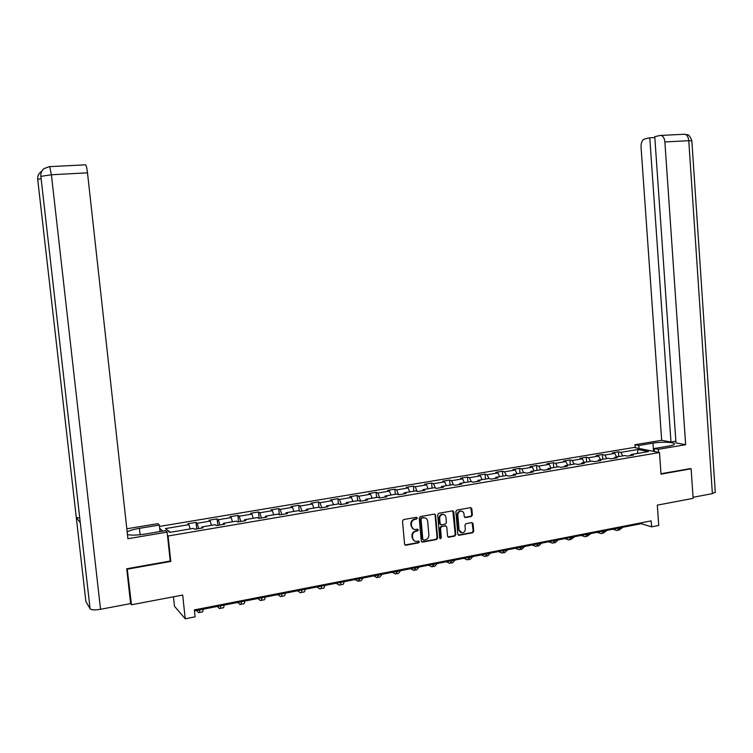 <?xml version="1.0" encoding="UTF-8"?>
<svg xmlns="http://www.w3.org/2000/svg" width="753" height="753" viewBox="0 0 753 753"><rect width="100%" height="100%" fill="white"/><g stroke="black" fill="none" stroke-linecap="round" stroke-linejoin="round"><path stroke-width="1.13" d="M417.266 518.036L416.4 517.283L403.599 519.561L402.507 521.067L404.587 544.174L405.773 545.247L418.621 542.857L419.374 541.802L418.546 541.059L416.447 541.426C414.291 541.398 413.021 540.259 412.635 537.99L412.465 536.07C412.475 533.548 413.623 531.947 415.92 531.279L417.567 530.978L418.32 529.933L417.473 529.18L415.449 529.528C413.256 529.528 411.966 528.38 411.571 526.083L411.402 524.163C411.411 521.641 412.559 520.041 414.865 519.382L416.503 519.081L417.266 518.036M413.444 529.114L411.053 525.858L410.884 523.937C410.893 521.405 412.042 519.815 414.348 519.156L415.985 518.864L416.503 517.283M404.973 544.974L418.094 542.602L418.64 541.059M414.432 540.974L412.117 537.746L411.947 535.835C411.957 533.312 413.105 531.712 415.402 531.044L417.04 530.743L417.567 529.18M471.312 516.511L472.357 515.043L471.82 508.699L470.634 507.635L456.911 510.073L455.857 511.541L457.815 534.254L458.972 535.308L472.696 532.748L473.731 531.279L473.082 523.636L471.924 522.582L466.013 523.664L464.968 525.133L465.288 528.935C465.25 531.157 464.215 532.484 462.201 532.908L459.104 530.074L457.824 515.137C457.852 512.953 458.859 511.626 460.836 511.174C462.634 511.165 463.697 512.106 464.017 514.026L464.234 516.511L465.41 517.575L471.312 516.511L470.747 516.285L471.792 514.826L470.804 507.635M127.182 568.684L131.493 604.753L182.687 595.058L185.219 618.797L195.102 616.848L194.359 609.902L651.166 520.878L651.59 526.855L658.753 525.443L657.313 505.141L693.136 498.354L691.113 468.79L690.012 468.554M127.549 569.136L170.799 561.437L168.07 536.004L659.496 452.534L661.021 474.145L691.113 468.79M435.601 515.156L434.387 514.083L420.315 516.586L419.233 518.073L421.275 541.059L422.574 542.113L436.533 539.506L437.606 538.019L435.601 515.156L434.622 514.083M438.735 513.311L452.628 510.845L453.824 511.908L455.781 534.63L454.727 536.108L448.732 537.218L447.564 536.164L446.764 526.931L445.484 525.876L441.559 526.592L440.496 528.079L441.333 537.708L440.514 538.762L439.696 538.019L437.662 514.788L438.735 513.311M131.493 604.753L130.598 603.501M159.476 526.422L634.082 447.461L659.496 452.534M168.07 536.004L167.477 535.468M162.723 531.1L159.683 528.305M618.759 456.582L618.411 451.856L612.283 452.882L614.683 453.391L604.8 455.047L602.428 454.52L596.235 455.556L598.588 456.083L588.592 457.758L586.267 457.222L579.989 458.276L582.304 458.812L572.186 460.507L569.899 459.961L563.555 461.015L565.823 461.57L555.582 463.283L553.342 462.719L546.923 463.792L549.144 464.356L538.781 466.098L536.588 465.523L530.084 466.606L532.258 467.18L521.773 468.94L519.617 468.357L513.038 469.458L515.174 470.041L504.548 471.82L502.449 471.227L495.794 472.338L497.874 472.94L487.116 474.738L485.073 474.126L478.324 475.256L480.358 475.868L469.467 477.694L467.472 477.063L460.648 478.202L462.624 478.842L451.602 480.687L449.654 480.038L442.745 481.195L444.665 481.845L433.512 483.708L431.62 483.059L424.617 484.226L426.49 484.885L415.185 486.777L413.35 486.109L406.262 487.285L408.079 487.972L396.624 489.883L394.845 489.196L387.673 490.391L389.423 491.088L377.837 493.027L376.114 492.321L368.838 493.535L370.542 494.25L358.795 496.218L357.138 495.493L349.769 496.726L351.406 497.451L339.509 499.446L337.909 498.702L330.454 499.954L332.026 500.698L319.969 502.712L318.434 501.959L310.876 503.22L312.391 503.983L300.174 506.025L298.706 505.254L291.053 506.534L292.493 507.315L280.116 509.386L278.714 508.595L270.958 509.885L272.332 510.685L259.794 512.784L258.458 511.974L250.598 513.292L251.907 514.101L239.2 516.229L237.939 515.4L229.966 516.737L231.199 517.575L218.323 519.73L217.128 518.883L209.052 520.229L210.209 521.085L197.154 523.269L196.044 522.403L187.855 523.768L188.937 524.643L165.425 528.578L169.67 532.39L193.549 528.361L194.679 529.274L203.046 527.853L201.889 526.949L201.719 528.079M618.411 451.856L620.82 452.365L638.064 449.475L648.465 451.574L631.042 454.511L633.537 455.038L627.315 456.092L624.839 455.556L614.853 457.24L617.309 457.786L611.012 458.85L608.565 458.304L598.466 460.008L600.875 460.563L594.503 461.636L592.103 461.081L581.871 462.813L584.243 463.377L577.796 464.469L575.443 463.895L565.089 465.646L567.404 466.22L560.881 467.331L558.575 466.747L548.09 468.517L550.368 469.11L543.751 470.22L541.492 469.627L530.884 471.416L533.105 472.027L526.413 473.157L524.201 472.545L513.461 474.362L515.636 474.983L508.859 476.131L506.703 475.501L495.813 477.336L497.949 477.976L491.078 479.134L488.97 478.494L477.957 480.348L480.028 481.007L473.082 482.184L471.02 481.525L459.867 483.407L461.881 484.075L454.84 485.261L452.845 484.593L441.54 486.494L443.508 487.182L436.373 488.386L434.434 487.699L422.988 489.629L424.89 490.325L417.67 491.549L415.778 490.843L404.182 492.801L406.036 493.516L398.723 494.759L396.887 494.034L385.141 496.02L386.929 496.754L379.521 498.006L377.752 497.262L365.854 499.277L367.577 500.02L360.066 501.291L358.362 500.538L346.305 502.571L347.971 503.343L340.356 504.632L338.718 503.851L326.491 505.922L328.092 506.703L320.373 508.011L318.811 507.211L306.424 509.31L307.949 510.11L300.136 511.428L298.63 510.619L286.074 512.737L287.542 513.565L279.617 514.901L278.177 514.073L265.461 516.219L266.844 517.066L258.816 518.422L257.451 517.575L244.556 519.749L245.873 520.615L237.732 521.989L236.442 521.114L223.368 523.326L224.61 524.21L216.346 525.603L215.142 524.709L201.889 526.949M616.679 456.939L614.683 453.391M606.786 458.605L604.8 455.047M614.853 457.24L614.269 458.295M600.565 459.659L598.588 456.083M590.55 461.344L588.592 457.758M598.466 460.008L597.901 461.062M584.253 462.408L582.304 458.812M574.115 464.121L572.186 460.507M581.871 462.813L581.325 463.867M567.743 465.194L565.823 461.57M557.484 466.926L555.582 463.283M565.089 465.646L564.552 466.709M551.036 468.018L549.144 464.356M540.654 469.768L538.781 466.098M548.09 468.517L547.563 469.58M534.122 470.87L532.258 467.18M523.617 472.649L521.773 468.94M530.884 471.416L530.376 472.489M517 473.759L515.174 470.041M506.364 475.557L504.548 471.82M513.461 474.362L512.972 475.435M499.672 476.687L497.874 472.94M488.904 478.503L487.116 474.738M495.813 477.336L495.342 478.409M482.127 479.652L480.358 475.868M471.274 481.6L469.467 477.694M477.957 480.348L477.496 481.431M464.366 482.645L462.624 478.842M453.447 484.791L451.602 480.687M459.867 483.407L459.424 484.49M446.378 485.685L444.665 481.845M435.403 488.038L433.512 483.708M441.54 486.494L441.117 487.586M428.165 488.753L426.49 484.885M417.124 491.351L415.185 486.777M422.988 489.629L422.584 490.721M409.717 491.869L408.079 487.972M398.619 494.721L396.624 489.883M404.182 492.801L403.796 493.893M391.033 495.022L389.423 491.088M379.804 497.959L377.837 493.027M385.141 496.02L384.774 497.112M372.104 498.222L370.542 494.25M360.715 501.187L358.795 496.218M365.854 499.277L365.506 500.378M352.941 501.451L351.406 497.451M341.382 504.454L339.509 499.446M346.305 502.571L345.975 503.682M333.513 504.736L332.026 500.698M321.795 507.767L319.969 502.712M326.491 505.922L326.19 507.023M313.841 508.059L312.391 503.983M301.953 511.127L300.174 506.025M306.424 509.31L306.132 510.421M293.905 511.419L292.493 507.315M281.838 514.525L280.116 509.386M286.074 512.737L285.811 513.857M273.706 514.826L272.332 510.685M261.46 517.97L259.794 512.784M265.461 516.219L265.216 517.339M253.224 518.28L251.907 514.101M240.809 521.462L239.2 516.229M244.556 519.749L244.339 520.869M232.479 521.791L231.199 517.575M219.876 525.01L218.323 519.73M223.368 523.326L223.17 524.446M211.442 525.34L210.209 521.085M198.651 528.597L197.154 523.269M190.123 528.935L188.937 524.643M170.282 532.286L165.425 528.578M173.463 596.8L174.48 606.25L185.219 618.797M194.472 610.909L641.189 523.702L651.59 526.855M637.396 453.438L638.064 449.475M622.825 455.894L620.82 452.365M631.042 454.511L630.449 455.556M641.132 522.827L641.189 523.702M196.731 528.926L196.044 522.403M217.805 525.359L217.128 518.883M238.588 521.838L237.939 515.4M259.107 518.375L258.458 511.974M279.325 514.732L278.714 508.595M299.261 510.967L298.706 505.254M318.952 507.287L318.434 501.959M338.408 503.908L337.909 498.702M357.619 500.66L357.138 495.493M376.585 497.46L376.114 492.321M395.306 494.307L394.845 489.196M413.802 491.182L413.35 486.109M432.062 488.104L431.62 483.059M450.087 485.054L449.654 480.038M467.895 482.052L467.472 477.063M485.487 479.077L485.073 474.126M502.853 476.15L502.449 471.227M520.022 473.251L519.617 468.357M536.974 470.39L536.588 465.523M553.719 467.566L553.342 462.719M570.275 464.77L569.899 459.961M586.625 462.013L586.267 457.222M602.786 459.283L602.428 454.52M170.799 561.437L170.206 560.834M421.671 541.868L435.996 539.261L437.06 537.774L435.065 514.939M421.784 518.139L421.031 519.184L422.819 539.346L423.647 540.099L425.445 539.769C427.723 539.092 428.871 537.501 428.881 534.988L427.666 521.236C427.271 518.93 425.972 517.782 423.77 517.8L421.256 517.923L420.503 518.958L421.031 519.184M423.035 539.854L422.292 539.101L420.503 518.958M425.191 517.942L423.506 517.838M421.256 517.923L422.979 517.612M447.969 536.974L454.172 535.872L455.226 534.395L452.826 510.835M445.795 525.867L441.023 526.366L439.959 527.844L440.797 537.463L441.333 537.708M439.903 538.517L440.797 537.463M445.936 517.339C445.607 515.419 444.534 514.459 442.717 514.478C440.712 514.93 439.696 516.266 439.658 518.469L440.119 523.768L441.409 524.822L445.334 524.107L446.397 522.629L445.936 517.339M443.781 514.563L442.171 514.261C440.166 514.713 439.15 516.04 439.121 518.243L439.658 518.469M440.552 524.606L439.583 523.542L439.121 518.243M464.667 517.358L470.747 516.285M461.834 511.249L460.281 510.967C458.304 511.419 457.297 512.737 457.269 514.92L457.824 515.137M460.629 532.569L458.549 529.848L457.269 514.92M458.219 535.072L472.122 532.512L473.166 531.053L472.093 522.582M196.58 610.495L198.528 612.594C199.216 612.998 199.62 612.095 199.752 609.883M199.225 612.453L201.898 611.935C202.585 612.34 202.999 611.436 203.131 609.215M140.124 534.734L139.427 528.352C133.714 529.331 129.62 530.517 127.163 531.919M127.455 534.555C131.304 535.449 137.187 535.279 145.122 534.056L165.491 530.63L167.119 532.107L127.916 538.715L87.499 172.832L51.402 174.762L100.535 609.29L130.608 603.614L126.749 568.76L170.225 561.023L167.119 532.107M139.427 528.352L159.335 525.048L157.81 523.664L126.815 528.785M160.031 531.552L159.335 525.048M100.535 609.29C94.887 610.212 91.405 610.071 90.106 608.866L80.26 522.45M79.762 518.055L76.279 517.443L85.87 601.468L90.106 608.866M41.114 178.64L37.706 179.412L76.279 517.443L80.298 522.78L40.841 176.211C40.577 173.218 41.547 170.724 43.74 168.738L49.406 166.582M85.296 164.756L85.644 164.813C86.36 165.792 86.972 168.456 87.499 172.832M37.725 179.581L37.706 179.412C37.443 176.456 38.412 174.009 40.606 172.07L41.735 171.27M658.536 452.346L658.32 449.306L654.263 448.506L668.655 446.096C671.892 445.531 673.803 444.91 674.368 444.223C676.269 442.227 661.972 441.54 652.983 443.141L638.817 445.484L634.967 444.731L661.68 440.317L641.048 147.117C640.982 142.694 642.177 139.973 644.634 138.966L649.783 137.799L670.979 442.02L661.68 440.317M658.32 449.306L685.654 444.694L675.987 442.933L654.762 136.679L660.052 135.474L683.856 134.269M675.865 441.202L670.979 442.02M639.024 448.449L638.817 445.484M635.184 447.677L634.967 444.731M654.479 451.536L654.263 448.506M685.654 444.694L664.88 141.959C664.494 138.364 663.271 136.208 661.209 135.484M715.275 492.095L712.376 493.648L693.061 497.291M654.818 137.545L649.783 137.799M690.322 468.62L660.993 473.712M684.609 134.298L683.94 134.279M217.316 606.447L219.405 608.499C220.13 608.895 220.582 607.991 220.751 605.779M220.149 608.358L222.719 607.85C223.462 608.245 223.914 607.332 224.083 605.13M237.788 602.456L240 604.461C240.772 604.847 241.261 603.934 241.459 601.741M240.8 604.311L243.275 603.821C244.057 604.198 244.556 603.294 244.753 601.092M257.987 598.513L260.322 600.48C261.15 600.847 261.677 599.934 261.903 597.75M261.169 600.31L263.55 599.849C264.388 600.216 264.915 599.303 265.15 597.11M277.923 594.616L280.38 596.545C281.245 596.903 281.81 595.99 282.074 593.806M281.283 596.376L283.57 595.924C284.446 596.282 285.02 595.369 285.283 593.185M297.604 590.776L300.174 592.667C301.087 593.016 301.689 592.093 301.981 589.919M301.125 592.479L303.327 592.056C304.24 592.395 304.852 591.481 305.144 589.307M317.032 586.982L319.714 588.837C320.674 589.175 321.315 588.253 321.635 586.088M320.712 588.639L322.821 588.225C323.79 588.564 324.43 587.641 324.759 585.476M336.205 583.246L339.01 585.062C340.008 585.382 340.676 584.46 341.024 582.304M340.055 584.855L342.078 584.46C343.076 584.78 343.754 583.857 344.112 581.702M355.143 579.546L358.051 581.325L360.169 578.568M359.143 581.109L361.082 580.732L363.219 577.965M373.846 575.894L376.858 577.636L379.07 574.878M377.987 577.419L379.841 577.052L382.082 574.285M392.304 572.289L395.419 574.002L397.735 571.235M396.596 573.767L398.375 573.419L400.709 570.652M410.545 568.731L413.755 570.407L416.164 567.63M414.978 570.172L416.673 569.833L419.092 567.065M428.551 565.211L431.855 566.858L434.359 564.082M433.116 566.614L434.735 566.294L437.258 563.517M448.732 537.218L448.176 537.115M446.341 561.747L449.739 563.357L452.337 560.571M451.038 563.103L452.581 562.792L455.189 560.016M463.904 558.312L467.406 559.893L470.079 557.107M468.743 559.63L470.211 559.338L472.903 556.561M481.271 554.923L484.847 556.476L487.615 553.69M486.231 556.203L487.624 555.93L490.401 553.144M498.411 551.572L502.082 553.097L504.924 550.302M503.493 552.815L504.83 552.561L507.682 549.765M515.363 548.269L519.109 549.756L522.036 546.97M520.558 549.474L521.82 549.229L524.756 546.433M532.098 545.003L535.929 546.462L538.941 543.666M537.416 546.17L538.611 545.934L541.623 543.139M548.645 541.774L552.551 543.205L555.639 540.409M554.076 542.904L555.206 542.687L558.293 539.892M564.995 538.583L568.986 539.986L572.129 537.19M570.529 539.675L574.755 536.673M581.147 535.43L585.213 536.804L588.441 533.999M586.794 536.494L591.03 533.5M597.12 532.305L601.252 533.661L604.546 530.856M602.871 533.34L607.116 530.357M612.895 529.227L617.112 530.545L620.472 527.749M618.759 530.225L623.004 527.26M414.348 519.156L414.865 519.382M410.884 523.937L411.402 524.163M411.053 525.858L411.571 526.083M417.04 530.743L417.567 530.978M415.402 531.044L415.92 531.279M411.947 535.835L412.465 536.07M412.117 537.746L412.635 537.99M418.094 542.602L418.621 542.857M405.387 544.974L405.905 545.228M415.985 518.864L416.503 519.081M437.06 537.774L437.606 538.019M435.996 539.261L436.533 539.506M422.056 541.868L422.574 542.113M422.292 539.101L422.819 539.346M453.268 511.692L453.824 511.908M455.226 534.395L455.781 534.63M454.172 535.872L454.727 536.108M448.299 536.964L448.844 537.209M444.938 525.65L445.484 525.876M441.023 526.366L441.559 526.592M439.959 527.844L440.496 528.079M439.583 523.542L440.119 523.768M464.93 517.339L465.495 517.556M458.549 529.848L459.104 530.074M472.517 523.41L473.082 523.636M473.166 531.053L473.731 531.279M472.122 532.512L472.696 532.748M458.521 535.054L459.085 535.289M471.246 508.491L471.82 508.699M471.792 514.826L472.357 515.043M85.644 164.813L49.698 166.648L51.402 174.762L40.86 176.381M712.376 493.648L688.769 140.689L664.88 141.959M653.566 451.348L652.983 443.141M691.856 140.886L688.769 140.689C688.393 137.121 687.15 134.985 685.042 134.269C686.877 135.719 688.374 131.916 691.847 140.736L715.303 492.5M405.265 544.993L405.773 545.247M421.934 541.887L422.461 542.132M423.242 517.575L423.77 517.8M445.042 525.641L445.588 525.867M439.968 538.517L440.514 538.762M442.171 514.261L442.717 514.478M464.846 517.358L465.41 517.575M460.281 510.967L460.836 511.174M458.417 535.072L458.972 535.308"/></g></svg>
